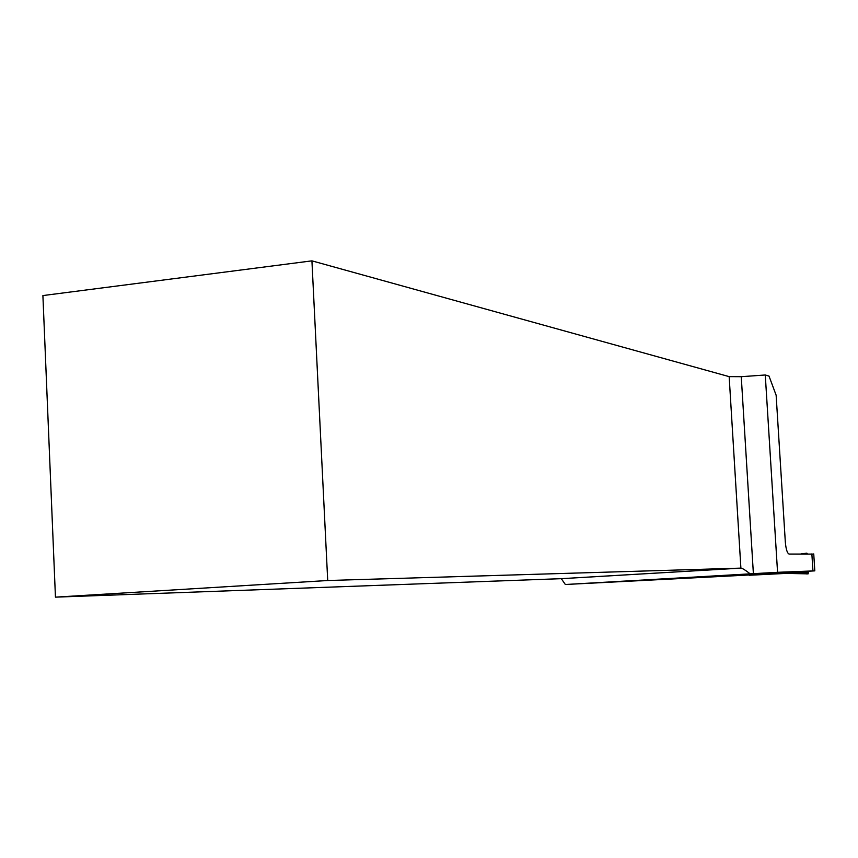 <?xml version="1.0" encoding="UTF-8"?>
<svg xmlns="http://www.w3.org/2000/svg" width="858" height="858" viewBox="0 0 858 858"><rect width="100%" height="100%" fill="white"/><g stroke="black" fill="none" stroke-linecap="round" stroke-linejoin="round"><path stroke-width="1.29" d="M749.195 574.978L565.336 584.502L561.304 578.667L55.448 597.147L327.713 580.512L741.012 568.114C742.556 568.361 745.613 570.27 750.182 573.852L777.562 572.307L765.272 374.989L769.025 376.104L776.136 395.216L785.317 541.956C785.949 549.163 787.204 553.195 789.081 554.064L813.749 554.086M777.562 572.307L814.81 570.86L750.535 574.624L750.986 575.139L749.206 575.268L786.067 573.391L808.118 573.863L808.568 571.385C807.517 574.034 806.82 574.688 806.488 573.348C807.946 573.777 808.3 573.144 807.55 571.449L808.054 573.101L806.477 573.487L808.107 573.863L786.421 573.369M327.713 580.512L311.926 260.853L42.9 295.57L55.448 597.147M311.926 260.853L729.161 376.63L741.258 376.694L765.272 374.989M750.535 574.645L749.206 575.257M565.336 584.502L750.182 573.852M806.852 572.114L807.131 572.672L799.12 572.565L806.531 572.125L750.868 575.15L774.002 573.82L773.755 573.294M799.12 572.565L786.046 573.391M800.879 553.978L806.799 553.163L805.222 553.614L807.41 553.925L806.842 553.153M786.014 573.176L785.982 572.64M811.861 553.893L812.944 570.913M561.304 578.667L740.894 568.114L729.161 376.63M741.258 376.694L753.388 573.67M750.246 574.656L750.278 575.192M806.531 572.125L806.488 571.525M806.327 572.136L806.295 571.546M803.431 572.286L803.399 571.75M787.086 573.123L787.054 572.586M784.416 573.262L784.384 572.726M776.447 573.691L776.415 573.155M808.054 573.101L807.957 571.428M807.635 572.801L807.55 571.449M807.592 572.779L807.507 571.46M813.738 553.925L814.81 570.86M561.443 578.678L741.012 568.114"/></g></svg>
